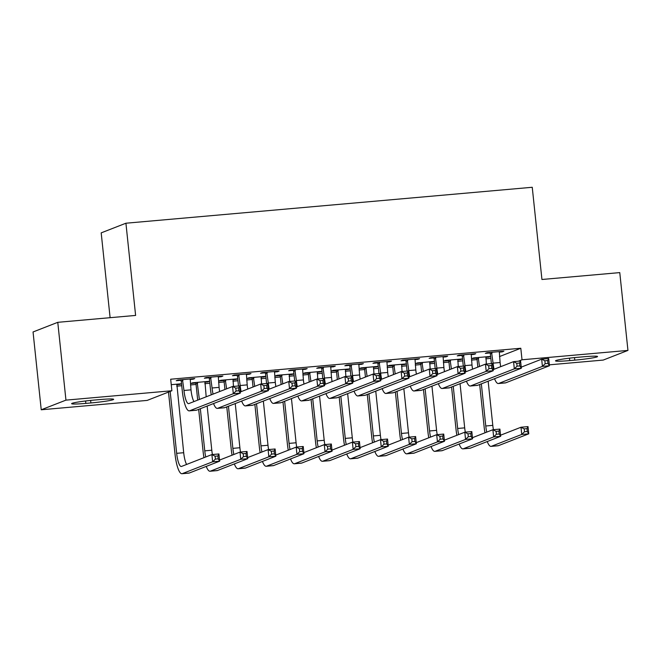 <?xml version="1.0" encoding="UTF-8"?>
<svg xmlns="http://www.w3.org/2000/svg" width="661" height="661" viewBox="0 0 661 661"><rect width="100%" height="100%" fill="white"/><g stroke="black" fill="none" stroke-linecap="round" stroke-linejoin="round"><path stroke-width="0.99" d="M176.702 386.164L181.734 385.718M190.484 384.942L196.053 384.454M204.794 383.677L209.834 383.231M218.584 382.455L224.153 381.967M232.895 381.19L237.935 380.744M246.685 379.976L252.254 379.48M260.996 378.703L266.036 378.257M274.786 377.489L280.347 376.993M289.097 376.216L294.137 375.779M302.878 375.002L308.447 374.506M317.197 373.738L322.238 373.291M330.979 372.515L336.548 372.019M345.298 371.251L350.338 370.804M359.08 370.028L364.649 369.54M373.399 368.764L378.431 368.317M387.181 367.541L392.75 367.053M401.5 366.277L406.532 365.83M415.282 365.062L420.85 364.566M429.6 363.79L434.632 363.343M443.382 362.575L448.951 362.079M457.701 361.311L462.733 360.865M471.483 360.088L477.052 359.592M485.802 358.824L490.834 358.378M147.163 400.409L41.23 409.779L65.951 400.128L171.885 390.75L147.163 400.409M65.951 400.128L57.771 322.32L33.05 331.971L41.23 409.779M110.106 317.685L101.191 232.87L125.921 223.22L532.245 187.278L541.937 279.487L619.77 272.605L627.95 350.413L603.229 360.071L549.349 364.831M207.785 381.447L207.843 381.942L209.512 381.29L192.648 382.785L190.979 383.438L195.54 383.033M207.843 381.942L204.803 382.215M221.154 376.225L221.204 376.729L222.873 376.076L206.017 377.563L204.348 378.216L208.909 377.811M221.204 376.729L218.171 376.993M263.987 376.473L264.036 376.977L265.714 376.324L248.85 377.811L247.181 378.464L251.742 378.059M264.036 376.977L261.004 377.241M277.347 371.251L277.405 371.755L279.074 371.102L262.21 372.589L260.541 373.242L265.102 372.845M277.405 371.755L274.373 372.019M320.188 371.499L320.238 372.003L321.907 371.35L305.052 372.845L303.382 373.49L307.943 373.093M320.238 372.003L317.206 372.267M333.549 366.285L333.607 366.781L335.276 366.128L318.412 367.623L316.743 368.276L321.304 367.871M333.607 366.781L330.566 367.053M376.39 366.533L376.44 367.029L378.109 366.376L361.253 367.871L359.584 368.524L364.145 368.119M376.44 367.029L373.407 367.301M389.75 361.311L389.8 361.815L391.477 361.162L374.613 362.649L372.944 363.302L377.505 362.897M389.8 361.815L386.768 362.079M432.591 361.559L432.641 362.063L434.31 361.41L417.455 362.897L415.777 363.55L420.338 363.145M432.641 362.063L429.609 362.327M445.952 356.337L446.001 356.841L447.671 356.188L430.815 357.675L429.146 358.328L433.707 357.932M446.001 356.841L442.969 357.105M488.785 356.585L488.843 357.089L490.512 356.436L473.648 357.932L471.979 358.576L476.54 358.179M488.843 357.089L485.802 357.353M502.153 351.371L502.203 351.867L503.872 351.214L487.017 352.71L485.348 353.362L489.908 352.957M502.203 351.867L499.171 352.139M499.476 356.585L520.802 348.256L170.678 379.224L171.885 390.75M474.053 353.858L474.102 354.354L475.771 353.701L458.916 355.197L457.247 355.849L461.808 355.444M474.102 354.354L471.07 354.627M460.684 359.072L460.742 359.576L462.411 358.923L445.547 360.41L443.878 361.063L448.439 360.658M460.742 359.576L457.701 359.84M417.851 358.824L417.901 359.328L419.578 358.675L402.714 360.162L401.045 360.815L405.606 360.41M417.901 359.328L414.868 359.592M404.491 364.046L404.54 364.541L406.209 363.897L389.354 365.384L387.677 366.037L392.237 365.632M404.54 364.541L401.508 364.814M361.65 363.798L361.707 364.294L363.376 363.641L346.513 365.136L344.844 365.789L349.405 365.384M361.707 364.294L358.667 364.566M348.289 369.02L348.339 369.516L350.008 368.863L333.152 370.358L331.483 371.011L336.044 370.606M348.339 369.516L345.306 369.788M305.448 368.772L305.506 369.268L307.175 368.615L290.311 370.11L288.642 370.763L293.203 370.358M305.506 369.268L302.465 369.54M292.088 373.986L292.137 374.49L293.815 373.837L276.951 375.324L275.282 375.977L279.843 375.572M292.137 374.49L289.105 374.754M249.255 373.738L249.304 374.242L250.973 373.589L234.118 375.076L232.441 375.729L237.002 375.324M249.304 374.242L246.272 374.506M235.886 378.96L235.944 379.455L237.613 378.811L220.749 380.298L219.08 380.951L223.641 380.546M235.944 379.455L232.903 379.728M193.053 378.712L193.103 379.207L194.772 378.555L177.916 380.05L176.247 380.703L180.808 380.298M193.103 379.207L190.071 379.48M179.685 383.934L179.742 384.429L181.411 383.777L171.249 384.677M179.742 384.429L176.702 384.702M85.839 403.392A18.591 1.248 -6 0 1 71.636 403.664A18.591 1.248 -6 0 1 94.399 400.054L99.456 399.608A18.591 1.248 -6 0 1 113.659 399.335A18.591 1.248 -6 0 1 90.904 402.946L85.839 403.392L85.591 400.979M520.802 348.256L522.016 359.782L627.95 350.413M57.771 322.32L135.612 315.429L125.921 223.22M583.332 356.8A18.591 1.248 -6 0 1 597.544 356.527A18.591 1.248 -6 0 1 574.781 360.138L569.724 360.592A18.591 1.248 -6 0 1 555.513 360.865A18.591 1.248 -6 0 1 578.276 357.246L583.332 356.8M518.315 361.228L522.016 359.782M491.577 352.305L493.073 363.137A14.517 3.454 -95.1 0 0 494.064 369.259M499.311 351.619L500.096 362.517A14.517 3.454 -95.1 0 0 500.691 366.673M491.387 363.608L490.355 353.833L489.652 352.478M521.232 367.144L541.665 359.163L548.688 358.543L549.44 365.748L505.715 382.826A21.78 5.181 84.9 0 1 505.359 382.909L498.336 383.529A21.78 5.181 84.9 0 1 494.552 378.695M547.977 363.426L547.672 360.551L544.862 360.799L545.168 363.682L547.977 363.426L549.44 365.748L542.417 366.368L498.683 383.446A21.78 5.181 84.9 0 1 498.336 383.529M545.168 363.682L542.417 366.368L541.665 359.163L544.862 360.799M492.024 353.181L490.355 353.833M547.672 360.551L548.688 358.543M484.967 432.815A21.78 5.181 84.9 0 1 484.1 426.642L479.671 384.504M477.837 367.111L476.994 359.047L476.292 357.692M485.951 356.841L486.347 364.054M488.149 381.19L492.792 425.37A14.517 3.454 -95.1 0 0 493.412 429.675M478.209 357.527L479.514 366.458M481.34 383.851L485.769 425.99A14.517 3.454 -95.1 0 0 486.752 432.112M500.559 435.211L520.992 427.237L528.015 426.609L528.775 433.814L498.402 445.679A21.78 5.181 84.9 0 1 498.055 445.762L491.024 446.382A21.78 5.181 84.9 0 1 487.248 441.548M527.304 431.501L527.007 428.625L524.198 428.873L524.495 431.749L527.304 431.501L528.775 433.814L521.752 434.442L491.379 446.299A21.78 5.181 84.9 0 1 491.024 446.382M524.495 431.749L521.752 434.442L520.992 427.237L524.198 428.873M478.663 358.394L476.994 359.047M527.007 428.625L528.015 426.609M463.477 354.792L464.972 365.624A14.517 3.454 -95.1 0 0 465.964 371.746M471.21 354.106L471.995 365.004A14.517 3.454 -95.1 0 0 472.59 369.16M463.287 366.095L462.254 356.312L461.552 354.957M493.131 369.623L513.564 361.65L520.587 361.022L521.347 368.227L477.614 385.313A21.78 5.181 84.9 0 1 477.259 385.396L470.235 386.016A21.78 5.181 84.9 0 1 466.451 381.182M519.877 365.913L519.571 363.038L516.762 363.286L517.067 366.161L519.877 365.913L521.347 368.227L514.316 368.855L470.582 385.933A21.78 5.181 84.9 0 1 470.235 386.016M517.067 366.161L514.316 368.855L513.564 361.65L516.762 363.286M463.923 355.659L462.254 356.312M519.571 363.038L520.587 361.022M435.376 357.279L436.871 368.111A14.517 3.454 -95.1 0 0 437.863 374.233M443.11 356.593L443.895 367.491A14.517 3.454 -95.1 0 0 444.489 371.647M435.186 368.582L434.153 358.799L433.459 357.444M465.03 372.11L485.463 364.128L492.486 363.509L493.246 370.714L449.513 387.792A21.78 5.181 84.9 0 1 449.158 387.883L442.135 388.503A21.78 5.181 84.9 0 1 438.35 383.669M491.776 368.4L491.478 365.516L488.661 365.764L488.966 368.648L491.776 368.4L493.246 370.714L486.215 371.333L442.49 388.42A21.78 5.181 84.9 0 1 442.135 388.503M488.966 368.648L486.215 371.333L485.463 364.128L488.661 365.764M435.83 358.146L434.153 358.799M491.478 365.516L492.486 363.509M456.867 435.302A21.78 5.181 84.9 0 1 455.999 429.129L451.57 386.991M449.736 369.598L448.893 361.534L448.191 360.179M457.85 359.328L458.247 366.541M460.048 383.677L464.691 427.857A14.517 3.454 -95.1 0 0 465.311 432.162M450.108 360.014L451.413 368.945M453.239 386.338L457.668 428.477A14.517 3.454 -95.1 0 0 458.66 434.599M472.458 437.698L492.891 429.716L499.914 429.096L500.674 436.301L470.302 448.166A21.78 5.181 84.9 0 1 469.954 448.249L462.931 448.869A21.78 5.181 84.9 0 1 459.147 444.035M499.212 433.988L498.906 431.104L496.097 431.352L496.394 434.236L499.212 433.988L500.674 436.301L493.651 436.921L463.278 448.786A21.78 5.181 84.9 0 1 462.931 448.869M496.394 434.236L493.651 436.921L492.891 429.716L496.097 431.352M450.562 360.881L448.893 361.534M498.906 431.104L499.914 429.096M428.766 437.789A21.78 5.181 84.9 0 1 427.898 431.616L423.47 389.478M421.644 372.077L420.793 364.021L420.09 362.666M429.749 361.815L430.146 369.028M431.947 386.164L436.591 430.344A14.517 3.454 -95.1 0 0 437.21 434.649M422.015 362.492L423.313 371.424M425.139 388.825L429.567 430.964A14.517 3.454 -95.1 0 0 430.559 437.086M444.357 440.185L464.79 432.203L471.814 431.583L472.574 438.788L442.209 450.653A21.78 5.181 84.9 0 1 441.854 450.736L434.831 451.356A21.78 5.181 84.9 0 1 431.046 446.522M471.111 436.475L470.806 433.591L467.996 433.839L468.302 436.723L471.111 436.475L472.574 438.788L465.551 439.408L435.178 451.273A21.78 5.181 84.9 0 1 434.831 451.356M468.302 436.723L465.551 439.408L464.79 432.203L467.996 433.839M422.462 363.368L420.793 364.021M470.806 433.591L471.814 431.583M407.275 359.758L408.771 370.598A14.517 3.454 -95.1 0 0 409.762 376.72M415.017 359.08L415.802 369.97A14.517 3.454 -95.1 0 0 416.389 374.134M407.085 371.069L406.061 361.286L405.358 359.931M436.929 374.597L457.362 366.615L464.386 365.996L465.146 373.201L421.412 390.279A21.78 5.181 84.9 0 1 421.057 390.362L414.034 390.99A21.78 5.181 84.9 0 1 410.25 386.148M463.675 370.887L463.378 368.003L460.568 368.251L460.866 371.135L463.675 370.887L465.146 373.201L458.114 373.82L414.389 390.899A21.78 5.181 84.9 0 1 414.034 390.99M460.866 371.135L458.114 373.82L457.362 366.615L460.568 368.251M407.73 360.633L406.061 361.286M463.378 368.003L464.386 365.996M379.174 362.245L380.67 373.077A14.517 3.454 -95.1 0 0 381.661 379.207M386.916 361.559L387.701 372.457A14.517 3.454 -95.1 0 0 388.288 376.613M378.984 373.548L377.96 363.773L377.257 362.418M408.829 377.084L429.262 369.102L436.285 368.483L437.045 375.688L393.312 392.766A21.78 5.181 84.9 0 1 392.956 392.849L385.933 393.469A21.78 5.181 84.9 0 1 382.149 388.635M435.574 373.374L435.277 370.49L432.468 370.738L432.765 373.622L435.574 373.374L437.045 375.688L430.022 376.307L386.288 393.386A21.78 5.181 84.9 0 1 385.933 393.469M432.765 373.622L430.022 376.307L429.262 369.102L432.468 370.738M379.629 363.12L377.96 363.773M435.277 370.49L436.285 368.483M400.665 440.267A21.78 5.181 84.9 0 1 399.798 434.103L395.369 391.965M393.543 374.564L392.692 366.508L391.99 365.153M401.648 364.294L402.045 371.507M403.846 388.651L408.49 432.823A14.517 3.454 -95.1 0 0 409.109 437.128M393.915 364.979L395.212 373.911M397.038 391.312L401.467 433.451A14.517 3.454 -95.1 0 0 402.458 439.573M416.256 442.672L436.69 434.69L443.713 434.07L444.473 441.275L414.108 453.132A21.78 5.181 84.9 0 1 413.753 453.215L406.73 453.843A21.78 5.181 84.9 0 1 402.946 449.001M443.01 438.962L442.705 436.078L439.896 436.326L440.201 439.21L443.01 438.962L444.473 441.275L437.45 441.895L407.077 453.76A21.78 5.181 84.9 0 1 406.73 453.843M440.201 439.21L437.45 441.895L436.69 434.69L439.896 436.326M394.361 365.855L392.692 366.508M442.705 436.078L443.713 434.07M372.573 442.754A21.78 5.181 84.9 0 1 371.697 436.582L367.268 394.452M365.442 377.051L364.591 368.995L363.889 367.64M373.548 366.781L373.944 373.994M375.754 391.138L380.389 435.31A14.517 3.454 -95.1 0 0 381.009 439.615M365.814 367.466L367.111 376.398M368.937 393.799L373.366 435.938A14.517 3.454 -95.1 0 0 374.357 442.06M388.156 445.159L408.589 437.177L415.62 436.557L416.372 443.762L386.007 455.619A21.78 5.181 84.9 0 1 385.652 455.702L378.629 456.33A21.78 5.181 84.9 0 1 374.845 451.488M414.91 441.449L414.604 438.565L411.795 438.813L412.1 441.697L414.91 441.449L416.372 443.762L409.349 444.382L378.984 456.239A21.78 5.181 84.9 0 1 378.629 456.33M412.1 441.697L409.349 444.382L408.589 437.177L411.795 438.813M366.26 368.342L364.591 368.995M414.604 438.565L415.62 436.557M351.074 364.732L352.577 375.564A14.517 3.454 -95.1 0 0 353.561 381.694M358.816 364.046L359.601 374.944A14.517 3.454 -95.1 0 0 360.187 379.1M350.884 376.035L349.859 366.26L349.157 364.905M380.728 379.571L401.161 371.589L408.184 370.97L408.944 378.175L365.211 395.253A21.78 5.181 84.9 0 1 364.855 395.336L357.832 395.956A21.78 5.181 84.9 0 1 354.048 391.122M407.473 375.861L407.176 372.978L404.367 373.225L404.664 376.109L407.473 375.861L408.944 378.175L401.921 378.794L358.188 395.873A21.78 5.181 84.9 0 1 357.832 395.956M404.664 376.109L401.921 378.794L401.161 371.589L404.367 373.225M351.528 365.607L349.859 366.26M407.176 372.978L408.184 370.97M344.472 445.241A21.78 5.181 84.9 0 1 343.596 439.069L339.167 396.93M337.341 379.538L336.49 371.474L335.788 370.119M345.447 369.268L345.852 376.481M347.653 393.625L352.296 437.797A14.517 3.454 -95.1 0 0 352.908 442.102M337.713 369.953L339.01 378.885M340.836 396.286L345.265 438.417A14.517 3.454 -95.1 0 0 346.257 444.547M360.063 447.646L380.488 439.664L387.52 439.044L388.271 446.249L357.907 458.106A21.78 5.181 84.9 0 1 357.551 458.189L350.528 458.808A21.78 5.181 84.9 0 1 346.744 453.975M386.809 443.928L386.503 441.052L383.694 441.3L384 444.184L386.809 443.928L388.271 446.249L381.248 446.869L350.884 458.726A21.78 5.181 84.9 0 1 350.528 458.808M384 444.184L381.248 446.869L380.488 439.664L383.694 441.3M338.159 370.821L336.49 371.474M386.503 441.052L387.52 439.044M322.973 367.219L324.477 378.051A14.517 3.454 -95.1 0 0 325.46 384.173M330.715 366.533L331.5 377.431A14.517 3.454 -95.1 0 0 332.086 381.587M322.783 378.522L321.758 368.747L321.056 367.392M352.627 382.058L373.06 374.076L380.083 373.457L380.843 380.662L337.11 397.74A21.78 5.181 84.9 0 1 336.755 397.823L329.732 398.443A21.78 5.181 84.9 0 1 325.947 393.609M379.381 378.34L379.075 375.465L376.266 375.712L376.563 378.596L379.381 378.34L380.843 380.662L373.82 381.281L330.087 398.36A21.78 5.181 84.9 0 1 329.732 398.443M376.563 378.596L373.82 381.281L373.06 374.076L376.266 375.712M323.427 368.094L321.758 368.747M379.075 375.465L380.083 373.457M316.371 447.728A21.78 5.181 84.9 0 1 315.495 441.556L311.067 399.418M309.241 382.025L308.39 373.961L307.695 372.606M317.346 371.755L317.751 378.968M319.552 396.104L324.196 440.284A14.517 3.454 -95.1 0 0 324.807 444.589M309.612 372.44L310.91 381.372M312.736 398.765L317.164 440.904A14.517 3.454 -95.1 0 0 318.156 447.026M331.962 450.124L352.396 442.151L359.419 441.523L360.171 448.728L329.806 460.593A21.78 5.181 84.9 0 1 329.451 460.676L322.428 461.295A21.78 5.181 84.9 0 1 318.643 456.462M358.708 446.415L358.402 443.539L355.593 443.787L355.899 446.662L358.708 446.415L360.171 448.728L353.148 449.356L322.783 461.213A21.78 5.181 84.9 0 1 322.428 461.295M355.899 446.662L353.148 449.356L352.396 442.151L355.593 443.787M310.067 373.308L308.39 373.961M358.402 443.539L359.419 441.523M294.872 369.706L296.376 380.538A14.517 3.454 -95.1 0 0 297.359 386.66M302.614 369.02L303.399 379.918A14.517 3.454 -95.1 0 0 303.986 384.074M294.682 381.009L293.658 371.226L292.955 369.871M324.526 384.537L344.959 376.563L351.983 375.935L352.743 383.14L309.009 400.227A21.78 5.181 84.9 0 1 308.662 400.31L301.631 400.93A21.78 5.181 84.9 0 1 297.847 396.096M351.28 380.827L350.974 377.943L348.165 378.199L348.471 381.075L351.28 380.827L352.743 383.14L345.72 383.768L301.986 400.847A21.78 5.181 84.9 0 1 301.631 400.93M348.471 381.075L345.72 383.768L344.959 376.563L348.165 378.199M295.327 370.573L293.658 371.226M350.974 377.943L351.983 375.935M288.27 450.215A21.78 5.181 84.9 0 1 287.395 444.043L282.966 401.905M281.14 384.512L280.297 376.448L279.595 375.093M289.254 374.242L289.65 381.455M291.451 398.591L296.095 442.771A14.517 3.454 -95.1 0 0 296.706 447.076M281.512 374.927L282.809 383.859M284.643 401.252L289.072 443.391A14.517 3.454 -95.1 0 0 290.055 449.513M303.862 452.611L324.295 444.63L331.318 444.01L332.078 451.215L301.705 463.08A21.78 5.181 84.9 0 1 301.35 463.163L294.327 463.782A21.78 5.181 84.9 0 1 290.543 458.949M330.607 448.902L330.302 446.018L327.492 446.266L327.798 449.15L330.607 448.902L332.078 451.215L325.047 451.835L294.682 463.7A21.78 5.181 84.9 0 1 294.327 463.782M327.798 449.15L325.047 451.835L324.295 444.63L327.492 446.266M281.966 375.795L280.297 376.448M330.302 446.018L331.318 444.01M266.78 372.193L268.275 383.025A14.517 3.454 -95.1 0 0 269.258 389.147M274.513 371.507L275.298 382.405A14.517 3.454 -95.1 0 0 275.885 386.561M266.581 383.496L265.557 373.713L264.854 372.358M296.425 387.024L316.859 379.042L323.89 378.423L324.642 385.627L280.908 402.706A21.78 5.181 84.9 0 1 280.561 402.797L273.53 403.417A21.78 5.181 84.9 0 1 269.754 398.583M323.179 383.314L322.874 380.43L320.064 380.678L320.37 383.562L323.179 383.314L324.642 385.627L317.619 386.247L273.885 403.334A21.78 5.181 84.9 0 1 273.53 403.417M320.37 383.562L317.619 386.247L316.859 379.042L320.064 380.678M267.226 373.06L265.557 373.713M322.874 380.43L323.89 378.423M260.17 452.702A21.78 5.181 84.9 0 1 259.294 446.53L254.865 404.392M253.039 386.991L252.196 378.935L251.494 377.58M261.153 376.729L261.549 383.942M263.351 401.078L267.994 445.258A14.517 3.454 -95.1 0 0 268.606 449.563M253.411 377.406L254.708 386.338M256.542 403.739L260.971 445.878A14.517 3.454 -95.1 0 0 261.954 452M275.761 455.099L296.194 447.117L303.217 446.497L303.977 453.702L273.604 465.567A21.78 5.181 84.9 0 1 273.249 465.65L266.226 466.269A21.78 5.181 84.9 0 1 262.442 461.436M302.507 451.389L302.209 448.505L299.392 448.753L299.697 451.637L302.507 451.389L303.977 453.702L296.946 454.322L266.581 466.187A21.78 5.181 84.9 0 1 266.226 466.269M299.697 451.637L296.946 454.322L296.194 447.117L299.392 448.753M253.865 378.282L252.196 378.935M302.209 448.505L303.217 446.497M238.679 374.671L240.174 385.512A14.517 3.454 -95.1 0 0 241.166 391.634M246.413 373.994L247.197 384.884A14.517 3.454 -95.1 0 0 247.784 389.048M238.481 385.983L237.456 376.2L236.754 374.845M268.333 389.511L288.758 381.529L295.789 380.91L296.541 388.114L252.808 405.193A21.78 5.181 84.9 0 1 252.461 405.276L245.438 405.904A21.78 5.181 84.9 0 1 241.653 401.062M295.079 385.801L294.773 382.917L291.964 383.165L292.269 386.049L295.079 385.801L296.541 388.114L289.518 388.734L245.785 405.813A21.78 5.181 84.9 0 1 245.438 405.904M292.269 386.049L289.518 388.734L288.758 381.529L291.964 383.165M239.125 375.547L237.456 376.2M294.773 382.917L295.789 380.91M232.069 455.181A21.78 5.181 84.9 0 1 231.201 449.017L226.773 406.879M224.938 389.478L224.096 381.422L223.393 380.067M233.052 379.207L233.449 386.421M235.25 403.565L239.893 447.737A14.517 3.454 -95.1 0 0 240.505 452.041M225.31 379.893L226.607 388.825M228.442 406.226L232.87 448.365A14.517 3.454 -95.1 0 0 233.854 454.487M247.66 457.586L268.093 449.604L275.116 448.984L275.877 456.189L245.504 468.046A21.78 5.181 84.9 0 1 245.157 468.128L238.125 468.756A21.78 5.181 84.9 0 1 234.341 463.915M274.406 453.876L274.108 450.992L271.299 451.24L271.597 454.124L274.406 453.876L275.877 456.189L268.845 456.809L238.481 468.674A21.78 5.181 84.9 0 1 238.125 468.756M271.597 454.124L268.845 456.809L268.093 449.604L271.299 451.24M225.765 380.769L224.096 381.422M274.108 450.992L275.116 448.984M210.578 377.158L212.074 387.99A14.517 3.454 -95.1 0 0 213.065 394.121M218.312 376.473L219.097 387.371A14.517 3.454 -95.1 0 0 219.692 391.527M211.272 394.815A21.78 5.181 84.9 0 1 210.405 388.643L209.355 378.687L208.653 377.332M240.232 391.998L260.665 384.016L267.688 383.397L268.44 390.601L224.715 407.68A21.78 5.181 84.9 0 1 224.36 407.763L217.337 408.382A21.78 5.181 84.9 0 1 213.553 403.549M266.978 388.288L266.672 385.404L263.863 385.652L264.169 388.536L266.978 388.288L268.44 390.601L261.417 391.221L217.684 408.3A21.78 5.181 84.9 0 1 217.337 408.382M264.169 388.536L261.417 391.221L260.665 384.016L263.863 385.652M211.024 378.034L209.355 378.687M266.672 385.404L267.688 383.397M203.968 457.668A21.78 5.181 84.9 0 1 203.101 451.496L198.672 409.366M197.697 400.12L195.995 383.909L195.292 382.554M204.951 381.694L206.182 396.807M207.149 406.052L211.793 450.224A14.517 3.454 -95.1 0 0 212.412 454.528M197.209 382.38L199.366 399.467M200.341 408.713L204.77 450.852A14.517 3.454 -95.1 0 0 205.753 456.974M219.559 460.073L239.993 452.091L247.016 451.471L247.776 458.676L217.403 470.533A21.78 5.181 84.9 0 1 217.056 470.615L210.024 471.243A21.78 5.181 84.9 0 1 206.249 466.402M246.305 456.363L246.008 453.479L243.198 453.727L243.496 456.611L246.305 456.363L247.776 458.676L240.753 459.296L210.38 471.153A21.78 5.181 84.9 0 1 210.024 471.243M243.496 456.611L240.753 459.296L239.993 452.091L243.198 453.727M197.664 383.256L195.995 383.909M246.008 453.479L247.016 451.471M182.477 379.645L183.973 390.477A14.517 3.454 -95.1 0 0 188.592 403.64A14.517 3.454 -95.1 0 0 188.831 403.582L232.565 386.503L239.588 385.884L240.34 393.088L196.614 410.167A21.78 5.181 84.9 0 1 196.259 410.25L189.236 410.869A21.78 5.181 84.9 0 1 182.304 391.13L181.254 381.174L180.552 379.819M190.211 378.96L190.996 389.858A14.517 3.454 -95.1 0 0 193.929 401.591M238.877 390.775L238.571 387.891L235.762 388.139L236.068 391.023L238.877 390.775L240.34 393.088L233.316 393.708L189.583 410.787A21.78 5.181 84.9 0 1 189.236 410.869M236.068 391.023L233.316 393.708L232.565 386.503L235.762 388.139M182.923 380.521L181.254 381.174M238.571 387.891L239.588 385.884M170.158 391.428L176.669 453.33A14.517 3.454 -95.1 0 0 181.288 466.492A14.517 3.454 -95.1 0 0 181.527 466.435L211.892 454.578L218.915 453.958L219.675 461.163L212.652 461.783L182.279 473.64A21.78 5.181 84.9 0 1 181.932 473.722A21.78 5.181 84.9 0 1 175 453.983L168.489 392.08M176.851 384.181L183.692 452.711A14.517 3.454 -95.1 0 0 186.617 464.443M218.204 458.841L217.907 455.966L215.098 456.214L215.395 459.098L218.204 458.841L219.675 461.163L189.302 473.02A21.78 5.181 84.9 0 1 188.955 473.102L181.932 473.722M215.395 459.098L212.652 461.783L211.892 454.578L215.098 456.214M217.907 455.966L218.915 453.958M574.781 360.138L574.516 357.609M569.724 360.592L569.468 358.171M90.904 402.946L90.631 400.409M500.096 362.517L493.073 363.137M505.715 382.826L498.683 383.446M492.792 425.37L485.769 425.99M498.402 445.679L491.379 446.299M471.995 365.004L464.972 365.624M477.614 385.313L470.582 385.933M443.895 367.491L436.871 368.111M449.513 387.792L442.49 388.42M464.691 427.857L457.668 428.477M470.302 448.166L463.278 448.786M436.591 430.344L429.567 430.964M442.209 450.653L435.178 451.273M415.802 369.97L408.771 370.598M421.412 390.279L414.389 390.899M387.701 372.457L380.67 373.077M393.312 392.766L386.288 393.386M408.49 432.823L401.467 433.451M414.108 453.132L407.077 453.76M380.389 435.31L373.366 435.938M386.007 455.619L378.984 456.239M359.601 374.944L352.577 375.564M365.211 395.253L358.188 395.873M352.296 437.797L345.265 438.417M357.907 458.106L350.884 458.726M331.5 377.431L324.477 378.051M337.11 397.74L330.087 398.36M324.196 440.284L317.164 440.904M329.806 460.593L322.783 461.213M303.399 379.918L296.376 380.538M309.009 400.227L301.986 400.847M296.095 442.771L289.072 443.391M301.705 463.08L294.682 463.7M275.298 382.405L268.275 383.025M280.908 402.706L273.885 403.334M267.994 445.258L260.971 445.878M273.604 465.567L266.581 466.187M247.197 384.884L240.174 385.512M252.808 405.193L245.785 405.813M239.893 447.737L232.87 448.365M245.504 468.046L238.481 468.674M219.097 387.371L212.074 387.99M224.715 407.68L217.684 408.3M211.793 450.224L204.77 450.852M217.403 470.533L210.38 471.153M190.996 389.858L183.973 390.477M196.614 410.167L189.583 410.787M183.692 452.711L176.669 453.33M189.302 473.02L182.279 473.64"/></g></svg>
